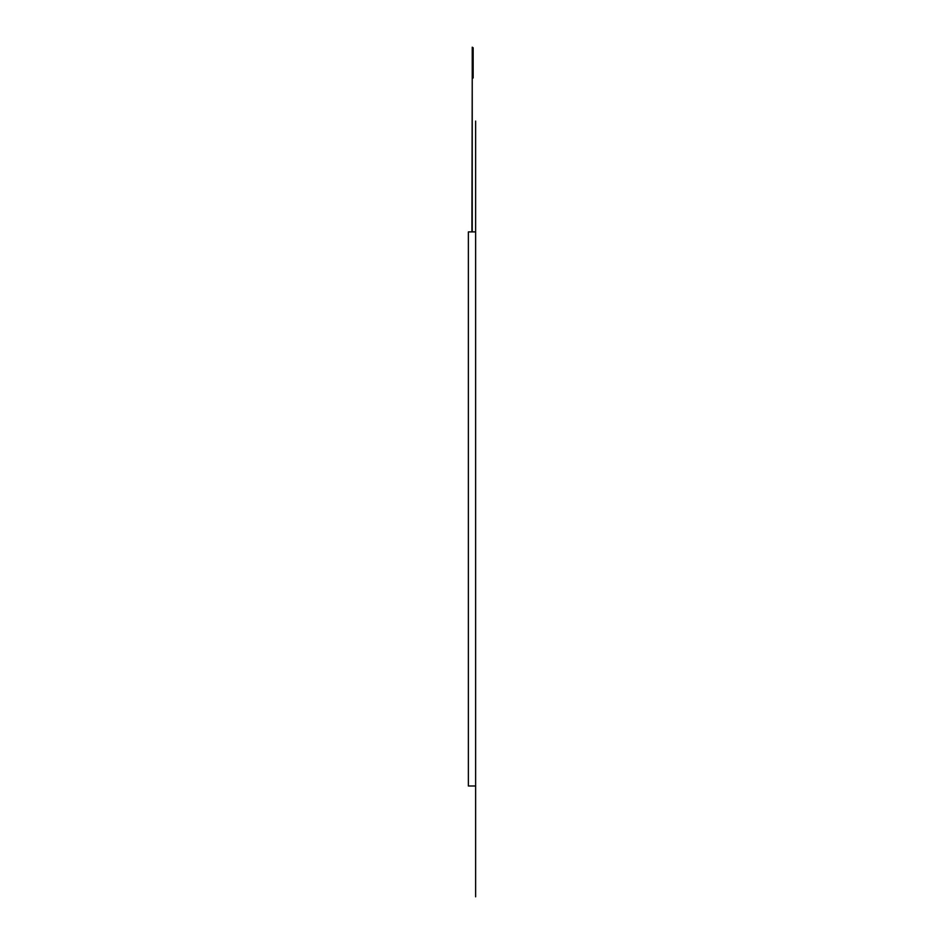 <?xml version="1.0" encoding="UTF-8"?>
<svg xmlns="http://www.w3.org/2000/svg" width="944" height="944" viewBox="0 0 944 944"><rect width="100%" height="100%" fill="white"/><g stroke="black" fill="none" stroke-linecap="round" stroke-linejoin="round"><path stroke-width="1.42" d="M473.156 47.814L472.26 47.2L472.26 62.587L472.236 47.2L472.236 231.894L472.236 77.986L473.156 77.986L473.156 47.814L472.26 47.814M472.26 62.587L471.917 231.894M475.623 896.8L475.623 231.894L475.623 785.986L468.377 785.986L468.377 231.894L475.623 231.894L475.623 121.08M472.236 138.685L472.236 77.986"/></g></svg>
